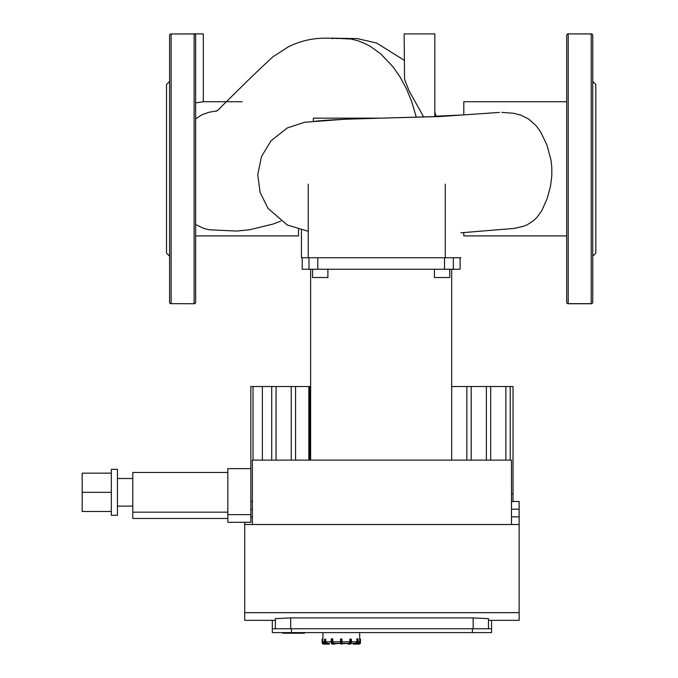 <?xml version="1.0" encoding="UTF-8"?>
<svg xmlns="http://www.w3.org/2000/svg" width="678" height="678" viewBox="0 0 678 678"><rect width="100%" height="100%" fill="white"/><g stroke="black" fill="none" stroke-linecap="round" stroke-linejoin="round"><path stroke-width="1.02" d="M322.135 639.117L322.135 642.566L322.135 639.117L322.914 639.117L322.135 639.117L322.135 642.566A1.534 1.534 0 0 0 323.669 644.1L329.211 644.1L329.593 643.337L326.22 644.1L329.211 644.1M332.771 639.117L332.771 641.803L333.542 643.337L334.924 643.337L332.813 644.1A1.534 0.763 90 0 1 332.05 642.566L331.195 642.566L332.152 644.1L332.813 644.1L332.152 644.1A1.534 0.763 -90 0 1 331.389 642.566L331.389 639.117L332.05 639.117L332.05 642.566L332.576 642.566L332.432 638.735L331.762 638.735L332.771 639.117L331.195 639.117L331.245 642.566A1.153 0.576 90 0 0 331.601 643.625M340.534 639.117L340.534 643.719L341.687 644.1L342.068 639.117L340.534 639.117L340.915 638.735M349.823 639.117L351.407 639.117L351.407 642.566L351.357 639.117M348.721 644.1L347.729 643.337M357.425 638.735L357.704 639.117L356.84 639.117L357.179 642.566A1.153 1 90 0 1 356.187 643.719L356.764 644.1A1.534 1.331 90 0 0 358.086 642.566L358.137 639.117L357.374 638.735M357.035 638.735L356.84 641.803L355.509 643.337L351.289 643.337L353.009 643.337L351.289 643.337L353.009 643.337L353.391 644.1L356.374 644.1A1.534 1.331 -90 0 0 357.704 642.566L357.179 642.566M360.467 642.566L360.077 642.566A1.153 1.153 0 0 1 358.933 643.719L355.484 644.1L358.933 644.1A1.534 1.534 0 0 0 360.467 642.566L360.467 639.117L359.679 639.117L360.467 639.117M334.873 643.719L340.534 643.337L333.542 643.337M349.78 644.1L350.45 644.1L349.78 644.1A1.534 0.763 -90 0 0 350.551 642.566L350.026 642.566A1.153 0.576 90 0 1 349.45 643.719L349.78 644.1L348.06 644.1L347.678 643.337L342.068 643.337L347.678 643.337M591.208 303.736A1.534 1.534 0 0 0 592.741 302.202A1.534 1.534 0 0 1 591.208 303.736L568.206 303.736L591.208 303.659A1.534 1.458 180 0 0 592.741 302.202L592.741 35.434A1.534 1.458 0 0 0 591.208 33.976L568.206 33.9L591.208 33.9A1.534 1.534 0 0 1 592.741 35.434A1.534 1.534 0 0 0 591.208 33.9M592.741 109.082L592.741 105.938M568.206 33.9A1.534 1.534 0 0 0 566.672 35.434A1.534 1.534 0 0 1 568.206 33.9L591.208 33.976L591.208 303.659L568.206 303.659A1.534 1.458 180 0 1 566.672 302.202A1.534 1.534 0 0 0 568.206 303.736A1.534 1.534 0 0 1 566.672 302.202L566.672 35.434A1.534 1.458 0 0 1 568.206 33.976L568.206 303.736A1.534 1.534 0 0 1 566.672 302.202A1.534 1.534 0 0 0 568.206 303.736M592.741 81.428L595.809 84.496L595.809 253.14L592.741 256.208M195.645 109.082L195.645 105.938M169.585 35.434L169.585 302.202A1.534 1.458 180 0 0 171.119 303.659L194.12 303.736L171.119 303.659L171.119 33.976L194.12 33.976A1.534 1.458 0 0 1 195.645 35.434A1.534 1.534 0 0 0 194.12 33.9L171.119 33.976A1.534 1.458 0 0 0 169.585 35.434A1.534 1.534 0 0 1 171.119 33.9A1.534 1.534 0 0 0 169.585 35.434M171.119 303.736A1.534 1.534 0 0 1 169.585 302.202A1.534 1.534 0 0 0 171.119 303.736M195.645 302.202A1.534 1.534 0 0 1 194.12 303.736A1.534 1.534 0 0 0 195.645 302.202A1.534 1.458 180 0 1 194.12 303.659L194.12 33.9A1.534 1.534 0 0 1 195.645 35.434L195.645 302.202M169.585 256.208L166.517 253.14L166.517 84.496L169.585 81.428M195.645 102.878L203.315 101.734L203.315 33.9L194.12 33.9A1.534 1.534 0 0 1 195.645 35.434A1.534 1.534 0 0 0 194.12 33.9M423.733 117.074L409.122 90.945L404.546 79.267L404.156 33.9L434.827 33.9L434.827 116.709M308.236 231.308L287.226 224.986L268.022 208.4L260.089 192.391L257.75 174.67L261.479 156.576L271.031 140.761L287.243 127.973L304.346 122.303L344.153 119.277L381.163 118.15L313.355 118.15L313.312 121.548C322.177 120.142 344.797 119.014 381.163 118.15L439.285 116.565L494.347 112.768M216.884 110.912L209.095 112.217L202.002 114.726L195.645 118.836M463.803 232.571L463.803 235.91L566.672 235.91M566.672 101.734L463.803 101.734L463.803 114.785M508.085 228.927L514.653 228.367L524.018 226.13L527.365 224.698L533.594 220.621L536.925 217.375L541.858 210.536L547.248 198.4L550.511 186.289L551.833 175.577L551.765 166.847L550.96 159.915L546.858 144.804L540.705 132.041L536.281 125.854L528.806 119.142L521.34 115.345L513.916 113.328L501.796 112.353M195.645 224.545L203.764 228.435L209.358 229.766L236.673 231.062L249.699 229.74L273.166 224.028L280.819 221.079M416.3 117.277L411.597 101.276L406.427 88.75L400.24 77.241L393.113 66.919L380.731 53.918L370.976 46.799L365.823 43.96L358.162 40.824L351.051 39.027L333.118 38.18L348.56 38.451M195.645 235.91L298.523 235.91L298.523 229.384M332.813 644.1L334.542 644.1M342.068 643.719L349.06 643.337L349.831 641.803L349.831 639.117L350.026 642.566M359.696 632.599L359.679 641.803L358.137 641.803M357.959 643.337L358.145 643.337A1.534 1.534 4.5 0 0 359.679 641.803M332.432 638.735L331.771 638.735M324.508 639.117L324.457 642.566L325.838 644.1A1.534 1.331 -90 0 1 324.508 642.566L324.508 639.117L324.898 642.566L325.415 642.566L325.762 639.117L325.762 641.803L327.093 643.337L329.593 643.337M325.838 644.1L326.22 644.1A1.534 1.331 90 0 1 324.898 642.566L324.508 642.566M340.915 644.1L340.915 639.117L341.687 639.117L342.068 643.337M322.135 642.566L322.516 639.117L322.914 641.803A1.534 1.534 -4.5 0 0 324.448 643.337L324.448 643.337M488.482 628.769L488.482 618.641L473.151 617.921L473.151 628.769M244.707 522.289L244.707 620.336L275.37 620.336L275.37 618.641L290.709 617.921L473.151 617.921M275.37 618.641L275.37 628.769M244.707 524.509L519.145 524.509L519.145 501.517L511.483 501.517M252.377 501.517L250.843 501.517M488.482 620.336L519.145 620.336L519.145 612.666L244.707 612.666M519.145 612.666L519.145 524.509M308.829 460.116L308.829 386.528L309.736 386.528L309.736 460.116M510.22 460.116L510.22 386.528L451.684 386.528M466.854 460.116L466.854 386.528M252.377 524.509L252.377 460.116L511.483 460.116L511.483 524.509M505.881 460.116L505.881 386.528M490.703 460.116L490.703 386.528M486.372 460.116L486.372 386.528M471.193 460.116L471.193 386.528M513.017 501.517L513.017 386.528L510.22 386.528M310.634 386.528L309.736 386.528M308.829 386.528L250.843 386.528L250.843 514.627L227.842 514.627L227.842 522.289L250.843 522.289L250.843 514.627M295.566 460.116L295.566 386.528M291.226 460.116L291.226 386.528M271.717 460.116L271.717 386.528M262.361 460.116L262.361 386.528M276.048 460.116L276.048 386.528M253.013 460.116L253.013 386.528M513.017 493.847L511.483 493.847M291.472 632.599L291.472 628.769L272.31 628.769L272.31 632.599L491.55 632.599L491.55 620.336M491.55 628.769L472.388 628.769L472.388 632.599M272.31 620.336L272.31 628.769M291.472 628.769L472.388 628.769M111.328 473.151L82.191 473.151L82.191 511.483L111.328 511.483M111.328 492.313L82.191 492.313M117.455 469.32L117.455 515.314L111.328 515.314L111.328 469.32L117.455 469.32M227.842 472.464L132.786 472.464L132.786 518.458L227.842 518.458M227.842 512.17L132.786 512.17M227.842 514.627L227.842 468.625L250.843 468.625M301.439 230.105L301.439 257.742L460.887 257.742M434.429 269.242L434.429 277.522L449.76 277.522L449.76 269.242M312.566 269.242L312.566 277.522L327.898 277.522L327.898 269.242M302.202 257.742L302.202 269.242L460.116 269.242L460.116 257.742M282.768 632.599L282.768 633.235L282.938 632.599L282.946 633.235L304.49 633.235L304.49 632.599M298.464 632.599L298.464 633.235L298.464 632.599M299.795 632.599L299.795 633.235M326.415 643.719A1.153 1 -90 0 1 325.415 642.566M331.245 639.117L331.245 642.566M333.144 643.719A1.153 0.576 -90 0 1 332.576 642.566M341.687 644.1L341.687 642.566L340.534 642.566M350.551 642.566L350.551 639.117L351.212 639.117L351.407 642.566L350.45 644.1A1.534 0.763 90 0 0 351.212 642.566L350.551 642.566M349.45 643.719L347.729 643.719M351.001 643.625A1.153 0.576 -90 0 0 351.357 642.566M358.086 642.566L358.086 639.117M356.187 643.719L353.196 643.337M360.077 638.735L360.077 642.566M358.933 643.719L357.67 643.719M324.457 641.803L322.914 641.803M331.195 641.803L325.762 641.803M340.534 641.803L332.771 641.803M349.831 641.803L342.068 641.803M356.84 641.803L351.407 641.803M324.923 643.719L323.669 644.1M323.669 643.719A1.153 1.153 0 0 1 322.516 642.566M290.709 628.769L290.709 617.921M250.843 509.178L252.377 509.178M511.483 509.178L519.145 509.178M519.145 516.848L511.483 516.848M252.377 516.848L250.843 516.848M308.236 184.153L308.236 257.742M445.26 184.153L445.26 257.742M308.99 257.742L308.99 269.242M453.328 269.242L453.328 257.742M444.531 257.742L444.531 269.242M317.796 269.242L317.796 257.742M298.473 632.599L298.473 633.235L298.481 632.599M351.407 642.566L350.45 644.1M331.195 642.566L332.152 644.1M203.315 101.734L242.258 101.734M508.178 228.918L460.887 232.8M215.977 111.302L218.155 110.039L223.02 105.014C247.385 81.072 251.123 76.97 272.827 56.867L287.836 47.129C299.049 41.375 311.066 38.392 323.906 38.188L333.135 38.18M333.364 38.493L331.991 38.536M337.127 38.468L335.83 38.502M436.005 116.692L434.827 112.251M404.156 60.24L376.604 43.019L357.179 38.587L345.924 38.451M351.433 38.502L352.687 38.502M350.094 38.57L349.136 38.493M435.996 116.184L434.827 111.895M499.542 112.412L441.903 116.387L382.358 118.116M459.345 115.107L435.878 116.192M356.764 644.1L358.137 642.566L357.755 638.735M322.906 632.599L322.906 638.735M132.786 478.515L117.455 478.515M132.786 506.11L117.455 506.11M310.634 269.242L310.634 460.116M451.684 269.242L451.684 460.116"/></g></svg>
